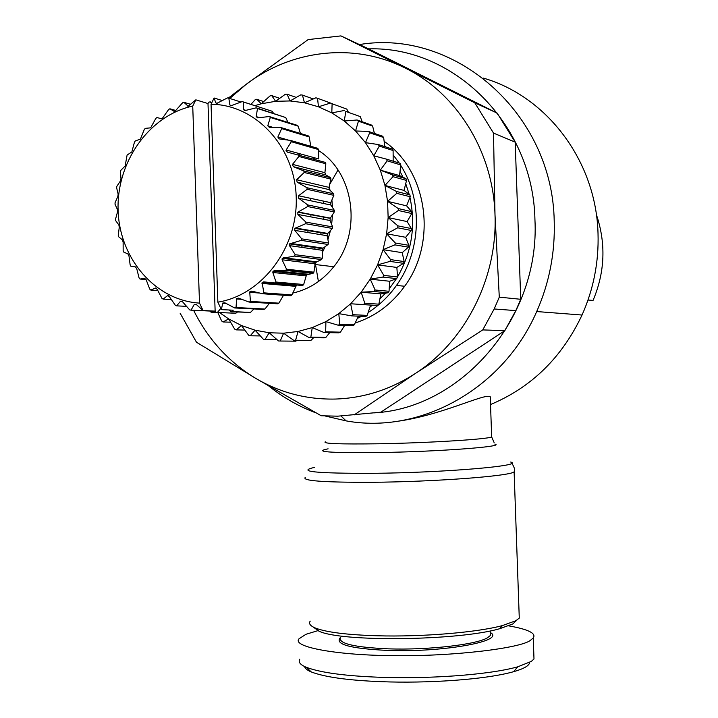 <?xml version="1.0" encoding="UTF-8"?>
<svg xmlns="http://www.w3.org/2000/svg" width="718" height="718" viewBox="0 0 718 718"><rect width="100%" height="100%" fill="white"/><g stroke="black" fill="none" stroke-linecap="round" stroke-linejoin="round"><path stroke-width="1.08" d="M304.558 666.519C305.015 668.449 307.268 670.271 311.325 671.967C324.922 677.146 348.248 680.386 381.303 681.678C426.187 683.464 484.713 679.838 513.549 671.716C523.978 668.727 529.345 665.622 529.651 662.4M299.747 659.223C298.087 662.086 300.259 664.769 306.254 667.273C320.372 672.604 344.676 675.925 379.158 677.245C426.124 679.075 487.935 675.207 517.75 666.816L531.32 661.404L533.995 658.98L533.842 654.69M490.529 404.539C531.455 387.388 561.961 357.546 582.038 315.031C593.571 289.121 598.902 261.935 598.022 233.476C596.218 161.191 546.936 96.239 483.169 78.047M359.431 44.561C454.395 28.558 552.582 112.87 554.215 221.234C555.176 252.754 549.342 282.856 536.705 311.549C503.022 389.389 419.958 434.453 346.067 420.874L325.272 416.009M368.639 48.887C453.534 45.934 533.223 124.259 534.937 219.699C540.25 317.868 461.557 408.389 374.114 412.868M310.239 621.106C308.444 623.601 310.257 625.952 315.696 628.16C326.645 632.298 347.072 634.838 376.959 635.771C421.69 637.081 477.048 632.477 502.385 625.593L515.883 620.72L519.276 618.099L519.132 613.926M228.342 98.07L245.843 84.598L308.157 39.589L340.933 35.9L368.163 48.653L497.152 113.094L515.192 142.155L520.738 299.289L515.82 310.607L504.826 330.657L380.845 412.177L337.639 416.18L321.215 415.749L255.994 378.53L196.472 342.226L180.11 313.174M337.981 170.031L329.688 184.445M315.328 263.452L318.415 281.537M313.111 626.967L318.927 631.158C341.158 642.161 458.506 640.77 499.701 628.717L512.823 623.942L516.834 620.155M504.826 330.657L482.756 329.912L415.901 373.127C390.691 389.497 363.82 398.14 335.261 399.055C306.783 399.63 280.352 392.782 255.994 378.53C228.907 362.213 208.112 339.47 193.6 310.293M515.192 142.155L493.508 133.081L494.998 214.736C497.664 277.794 465.47 340.978 415.901 373.127L354.127 414.932M340.404 637.485C338.124 643.552 354.243 647.349 388.734 648.866C428.125 650.203 476.519 644.602 487.486 637.772L490.313 635.538L490.206 632.379M340.332 637.593C334.444 644.369 350.438 648.659 388.303 650.454C444.271 652.509 506.387 640.869 490.206 632.477M237.38 312.061L235.809 313.263L217.428 312.447L220.794 308.381M215.265 311.289L191.033 310.176L194.318 304.342L196.445 304.611L203.077 310.553L199.505 303.113L192.729 106.084L195.834 99.838L207.996 103.554L215.14 311.109L216.055 312.393L235.809 313.263M195.834 99.838L188.179 106.228L183.898 102.315L190.808 104.37M228.827 98.151L227.435 97.917L216.818 103.374L215.768 102.862L214.09 97.989L211.047 104.254L217.859 302.152L221.377 309.629L222.724 303.068L224.806 302.754L234.669 307.959L263.632 309.449L264.951 309.027L236.042 307.528L236.653 298.571L238.6 298.123L249.119 302.09L277.624 303.804L278.88 303.158L250.411 301.416L249.756 292.325L249.891 291.67L251.686 291.113L262.662 293.743L290.745 295.78L291.903 294.918L263.856 292.854L262.106 282.506L263.712 281.887L302.655 285.558L303.678 284.516L276.008 282.03L272.84 272.49L272.975 271.296L274.357 270.668L285.656 270.462L313.021 273.396L313.892 272.176L286.563 269.205L282.093 259.781L282.21 258.318L294.497 256.102L321.583 259.575L322.274 258.229L295.215 254.693L289.48 245.628L289.551 243.887L301.219 240.377L328.09 244.461L328.584 243.007L301.731 238.87L294.784 230.379L294.811 228.378L305.644 223.711L332.371 228.441L332.658 226.924L305.931 222.131L297.871 214.44L297.835 212.205L307.645 206.533L334.31 211.918L334.373 210.383L307.699 204.935L298.652 198.213L298.553 195.772L307.16 189.301L333.843 195.341L333.682 193.824L306.99 187.721L297.108 182.139L296.669 179.742L304.208 172.464L330.989 179.141L330.612 177.678L303.813 170.938L293.276 166.639L292.495 164.359L298.868 156.461L325.828 163.749L325.236 162.376L287.263 152.099L286.168 149.999L291.293 141.715L318.496 149.55L317.715 148.303L290.485 140.423L279.23 138.915L277.848 137.048L281.689 128.603L309.198 136.914L308.246 135.837L280.711 127.481L269.403 127.4L267.769 125.821L270.318 117.447L298.194 126.162L297.099 125.273L269.187 116.522L257.717 117.887L256.2 116.603L257.484 108.526L285.764 117.555L256.236 107.817L244.838 110.608L243.456 109.612L243.537 102.046L272.248 111.29L242.199 101.579L231.079 105.734L229.859 104.999L228.827 98.151L240.97 102.046M183.898 102.315L182.569 102.809L175.201 111.048L174.025 111.272L169.888 108.786L175.874 110.491M169.888 108.786L168.64 109.504L162.34 118.407L161.406 118.712L156.919 117.537L155.788 118.461L150.654 127.849L145.296 128.351L144.3 129.455L140.414 139.112L135.289 140.961L134.446 142.2L131.852 151.929L127.104 155.034L125.147 165.984L120.92 170.256L120.462 171.719L120.965 178.728L120.444 180.954L116.89 186.267L116.621 187.775L118.138 194.039L117.896 196.391L115.077 202.691L115.024 204.217L117.438 209.575L117.519 211.936L115.535 219.152L115.688 220.668L118.874 224.976L119.269 227.283L118.246 235.271L118.614 236.734L122.41 239.893L123.128 242.092L123.155 250.681L123.711 252.054L127.975 253.975L128.989 256.021L130.155 265.014L130.9 266.279L135.451 266.89L136.743 268.729L139.086 277.938L140.01 279.051L144.668 278.324L146.212 279.912L149.766 289.148L150.834 290.09L155.429 288.017L157.179 289.318L161.945 298.356L163.139 299.101L167.474 295.708L169.394 296.687L175.354 305.329L176.646 305.859L180.541 301.201L182.587 301.829L189.678 309.889L191.033 310.176M274.285 270.668L274.384 271.449M316.207 412.967C299.002 406.576 283.215 397.61 268.855 386.06M393.652 421.798C439.981 416.323 485 392.737 490.25 396.74L490.349 399.432M340.933 35.9L474.76 102.782L497.152 113.094M520.738 299.289L499.288 297.153L494.181 308.973L482.756 329.912M229.778 98.456L245.843 84.598C291.14 49.766 353.929 42.102 405.221 68.084C456.747 93.232 493.212 151.615 494.998 214.736L499.288 297.153M474.76 102.782L493.508 133.081M384.148 141.347C427.434 170.696 437.675 241.93 404.647 286.258C391.588 304.279 375.092 316.521 355.168 322.992M345.43 325.46L344.532 325.631M587.997 300.034L593.059 300.402C605.014 272.014 606.118 243.384 596.353 214.511M384.713 145.933L385.808 146.966M393.15 154.891L399.181 163.013M400.734 165.427C423.108 200.34 421.269 251.219 396.48 285.423C388.609 296.471 379.176 305.5 368.163 312.51M361.558 316.333L357.313 318.433M393.168 160.661L393.652 161.335M400.043 171.422L402.995 177.238M405.742 183.682L409.188 194.345M409.951 197.423C415.955 225.569 411.809 252.063 397.521 276.924M396.426 278.719L389.201 288.86M385.512 293.168L379.912 298.868M372.454 305.195L369.976 307.026M318.262 630.539L305.958 634.29L299.038 638.769C291.122 647.286 340.036 655.543 394.029 655.615C452.295 656.593 521.358 648.166 530.566 640.223L533.25 637.961C536.472 633.366 528.286 629.327 508.703 625.854M329.688 332.649L325.9 337.388L324.249 337.837L309.162 337.622L310.84 337.164L312.24 327.596L298.051 331.474L309.162 337.622M344.649 325.442L340.449 332.156L325.667 331.815L325.909 321.61L338.788 313.622L350.626 303.759L361.172 292.199L370.219 279.158L377.578 264.888L383.089 249.667L386.634 233.79L388.142 217.572L387.576 201.345L384.947 185.432L380.316 170.139L373.773 155.788L365.462 142.649L355.554 130.981L344.263 121.001L331.806 112.888L318.442 106.785L304.441 102.782L290.063 100.951L275.586 101.301L261.28 103.796L254.836 105.645M358.372 316.18L354.306 324.787L339.776 324.285L338.25 325.227L325.909 321.61L312.24 327.596L324.042 332.524L338.86 332.847L340.449 332.156M338.25 325.227L352.807 325.712L354.306 324.787M352.906 314.681L350.626 303.759L377.614 305.5L370.605 305.096L367.194 315.399L352.906 314.681L351.506 315.848L365.812 316.539L367.194 315.399M364.78 303.184L361.172 292.199L374.087 291.544L387.971 292.782L380.881 293.886L378.844 304.163L364.78 303.184L363.532 304.549M377.614 305.5L378.844 304.163M375.155 290.009L370.219 279.158L382.945 277.076L396.668 278.629L389.694 281.259L389.03 291.275L375.155 290.009L374.087 291.544M387.971 292.782L389.03 291.275M383.825 275.389L377.578 264.888L389.937 261.415L403.525 263.318L396.857 267.428L397.53 276.977L383.825 275.389L382.945 277.076M396.668 278.629L397.53 276.977M390.592 259.62L383.089 249.667L394.891 244.883L408.389 247.145L402.224 252.673L404.162 261.558L390.592 259.62L389.937 261.415M403.525 263.318L404.162 261.558M395.313 242.998L386.634 233.79L397.709 227.794L411.154 230.442L405.679 237.29L408.802 245.314L395.313 242.998L394.891 244.883M408.389 247.145L408.802 245.314M397.889 225.874L388.142 217.572L398.337 210.5L411.773 213.524L407.151 221.575L411.333 228.557L397.889 225.874L397.709 227.794M411.154 230.442L411.333 228.557M406.594 205.842L411.71 211.648L398.275 208.57L387.576 201.345L396.758 193.339L410.22 196.75L406.594 205.842L387.576 201.345M411.773 213.524L411.71 211.648M396.444 191.455L384.947 185.432L392.997 176.673L406.532 180.442L404.037 190.414L409.915 194.901L396.444 191.455L396.758 193.339M410.22 196.75L409.915 194.901M392.441 174.86L380.316 170.139L387.137 160.814L400.788 164.934L399.531 175.587L405.993 178.674L392.441 174.86L392.997 176.673M406.532 180.442L405.993 178.674M400.788 164.934L400.025 163.273L386.365 159.118L387.137 160.814M386.365 159.118L373.773 155.788L379.31 146.095L393.105 150.538L393.168 161.191M393.105 150.538L392.145 149.012L378.323 144.542L379.31 146.095M378.323 144.542L365.462 142.649L369.671 132.803L383.654 137.515L384.803 146.643M383.654 137.515L382.506 136.169L368.505 131.421L369.671 132.803M368.505 131.421L355.554 130.981L358.435 121.171L372.633 126.135L374.428 133.431M372.633 126.135L371.314 124.977L357.097 119.996L358.435 121.171M357.097 119.996L344.263 121.001L345.834 111.443L360.256 116.594L362.186 121.782M360.256 116.594L345.834 111.443M344.353 110.482L331.806 112.888L332.111 103.769L346.794 109.082L348.212 111.864M346.794 109.082L332.111 103.769M330.531 103.051L318.442 106.785L317.553 98.285L332.56 103.787M296.714 340.476L295.834 341.167L280.226 341.023L283.61 333.197L298.051 331.474L295.601 340.242L310.93 340.404L313.667 337.684M219.448 312.545L228.683 318.927L241.481 325.541L255.061 330.181L269.187 332.757L283.61 333.197L293.886 340.449L310.93 340.404M325.9 337.388L310.84 337.164M310.759 146.131L311.549 146.526M318.541 150.574C354.432 172.85 362.321 232.282 333.762 266.737C322.606 280.621 308.911 289.417 292.675 293.124M313.084 157.386L314.915 159.567M329.095 186.779L330.065 190.333M331.895 200.026L332.542 207.574M332.542 214.727L331.635 224.33M330.486 230.478L327.92 239.615M325.254 246.471L322.113 252.907M316.728 261.54L314.87 264.053M308.291 271.566L307.089 272.759M305.805 273.971L305.069 274.635M291.158 284.552L290.359 284.983M260.311 335.925L250.232 335.773L255.061 330.181L263.344 339.21L265.014 339.515L269.187 332.757L278.521 340.969L280.226 341.023M244.802 330.074L236.15 329.876L241.481 325.541L248.625 335.216L250.232 335.773M230.586 322.202L223.02 321.96L228.683 318.927L234.642 329.086L236.15 329.876M209.862 311.047L211.056 312.186L217.778 312.483L221.629 320.955L223.02 321.96M211.056 312.186L214.269 311.244M317.553 98.285L315.893 97.819L304.441 102.782L302.449 95.081L300.743 94.866L290.063 100.951L287.074 94.193L285.36 94.237L275.586 101.301L271.736 95.602L270.04 95.898L261.28 103.796L256.712 99.263L263.703 101.588M250.941 104.388L255.069 99.811L256.712 99.263M398.275 208.57L398.337 210.5M339.776 324.285L338.788 313.622L351.506 315.848M324.042 332.524L325.667 331.815M293.886 340.449L295.601 340.242M297.782 153.185L300.716 155.707M323.522 201.112L323.782 203.517M323.899 216.917L323.692 219.295M321.251 232.345L320.596 234.633M315.651 247.046L314.538 249.191M306.981 260.67L306.469 261.307M297.638 270.408L296.229 271.592M294.712 272.804L293.833 273.468M275.595 283.179L274.375 283.583M285.961 150.771L287.55 152.18M310.634 198.347L310.894 200.798M311.02 214.449L310.804 216.872M308.327 230.173L307.663 232.497M302.646 245.152L301.515 247.342M293.833 259.036L293.312 259.683M281.375 271.404L280.487 272.077M272.248 111.29L273.504 113.336M285.764 117.555L287.954 122.401M298.194 126.162L300.429 133.458M309.198 136.914L310.786 146.301M318.496 149.55L318.837 158.965L286.168 149.999M325.828 163.749L324.922 172.679L325.676 174.86L330.612 177.678M330.989 179.141L328.934 187.371L329.356 189.669L333.682 193.824M333.843 195.341L330.756 202.682L330.845 205.016L334.373 210.383M334.31 211.918L330.217 218.389L330.092 220.498L332.658 226.924M332.371 228.441L327.417 233.844L327.112 235.71L328.584 243.007M328.09 244.461L322.436 248.643L322.274 258.229M321.583 259.575L315.408 262.411L313.892 272.176M313.021 273.396L306.532 274.788L303.678 284.516M296.561 285.028L291.903 294.918M283.52 295.26L278.88 303.158M269.403 303.31L264.951 309.027M253.966 308.955L250.474 312.42L232.381 311.576L233.206 310.194L221.377 309.629M229.275 310.005L230.999 311.765L250.474 312.42M277.004 339.65L265.014 339.515M211.559 103.212L210.186 101.875L211.936 102.423M210.186 101.875L208.821 102.135L207.996 103.554M350.626 303.759L370.605 305.096M222.4 100.601L214.09 97.989M361.172 292.199L380.881 293.886M370.219 279.158L389.694 281.259M377.578 264.888L396.857 267.428M243.537 102.046L242.199 101.579M383.089 249.667L402.224 252.673M386.634 233.79L405.679 237.29M257.484 108.526L256.236 107.817M388.142 217.572L407.151 221.575M270.318 117.447L269.187 116.522M384.947 185.432L404.037 190.414M281.689 128.603L280.711 127.481M380.316 170.139L399.531 175.587M291.293 141.715L290.485 140.423M298.868 156.461L298.257 155.034M304.208 172.464L303.813 170.938M307.16 189.301L306.99 187.721M302.449 95.081L313.236 98.958M307.645 206.533L307.699 204.935M287.074 94.193L296.238 97.415M305.644 223.711L305.931 222.131M271.736 95.602L279.67 98.321M301.219 240.377L301.731 238.87M294.497 256.102L295.215 254.693M146.041 279.535L140.01 279.051M285.656 270.462L286.563 269.205M157.825 290.557L150.834 290.09M274.949 283.116L276.008 282.03M171.369 299.568L163.139 299.101M262.662 293.743L263.856 292.854M186.554 306.353L176.646 305.859M249.119 302.09L250.411 301.416M234.669 307.959L236.042 307.528M215.14 311.109L203.077 310.553M216.055 312.393L217.428 312.447M230.999 311.765L232.381 311.576M217.859 302.152C262.034 295.152 298.212 247.584 296.211 196.956C294.703 146.292 255.446 104.514 211.047 104.254M192.729 106.084C149.075 115.427 116.262 162.295 118.111 210.5C119.547 258.74 155.402 300.438 199.505 303.113M314.726 467.337C296.274 471.457 315.516 473.458 372.445 473.333C444.002 472.722 525.316 465.713 510.651 462.042M305.267 477.425C301.766 480.8 323.881 482.424 371.61 482.29C433.645 481.868 508.829 476.205 514.124 471.941L514.411 470.353M325.254 441.803C322.526 443.652 340.251 444.307 378.422 443.778C427.623 442.979 487.307 439.29 491.668 436.957L491.642 436.023M328.099 448.831C312.976 451.757 329.481 453.004 377.614 452.573C437.675 451.748 506.441 446.551 494.81 444.074M187.506 106.058L188.107 106.237M217.213 103.302L215.768 102.862M231.797 105.6L229.859 104.999M245.96 110.392L243.456 109.612M259.656 117.662L256.2 116.603M273.1 127.427L267.769 125.821M288.69 140.181L277.848 137.048M324.922 172.679L292.495 164.359M325.676 174.86L293.276 166.639M328.934 187.371L296.669 179.742M329.356 189.669L297.108 182.139M330.765 202.664L298.571 195.754M330.845 205.016L298.652 198.213M330.343 218.146L298.141 211.981M330.092 220.498L297.871 214.44M327.704 233.431L295.403 227.992M327.112 235.71L294.784 230.379M322.912 248.105L290.422 243.375M322.005 250.259L289.48 245.628M316.099 261.792L283.341 257.717M314.897 263.757L282.093 259.781M307.457 274.141L274.357 270.668M305.994 275.883L272.84 272.49M155.429 288.017L155.994 288.053M295.529 286.32L261.962 283.422M167.474 295.708L168.443 295.762M259.763 293.052L249.756 292.325M180.541 301.201L181.968 301.282M241.733 299.307L236.545 298.975M194.318 304.342L196.256 304.45M226.089 303.436L222.67 303.247M511.719 462.957C514.564 467.633 515.362 470.631 514.124 471.941L519.276 618.099M311.325 671.967L306.254 667.273M494.101 442.521L491.668 436.957L490.25 396.74M499.701 628.717L502.385 625.593M318.927 631.158L315.696 628.16M582.038 315.031L536.705 311.549M341.05 416.063L346.067 420.874M494.181 308.973L515.82 310.607M490.313 635.538L490.152 630.907M396.48 285.423L404.647 286.258M533.25 637.961L533.995 658.98M513.549 671.716L517.75 666.825M314.825 264.466L333.762 266.737M298.553 195.772L330.756 202.682M297.835 212.205L330.217 218.389M294.811 228.378L327.417 233.844M289.551 243.887L322.436 248.643M282.21 258.318L315.408 262.411M285.988 270.013L313.344 272.957M272.975 271.296L306.532 274.788M262.106 282.506L296.04 285.477M249.891 291.67L255.841 292.109M236.653 298.571L240.44 298.814M222.724 303.068L225.703 303.229"/></g></svg>
